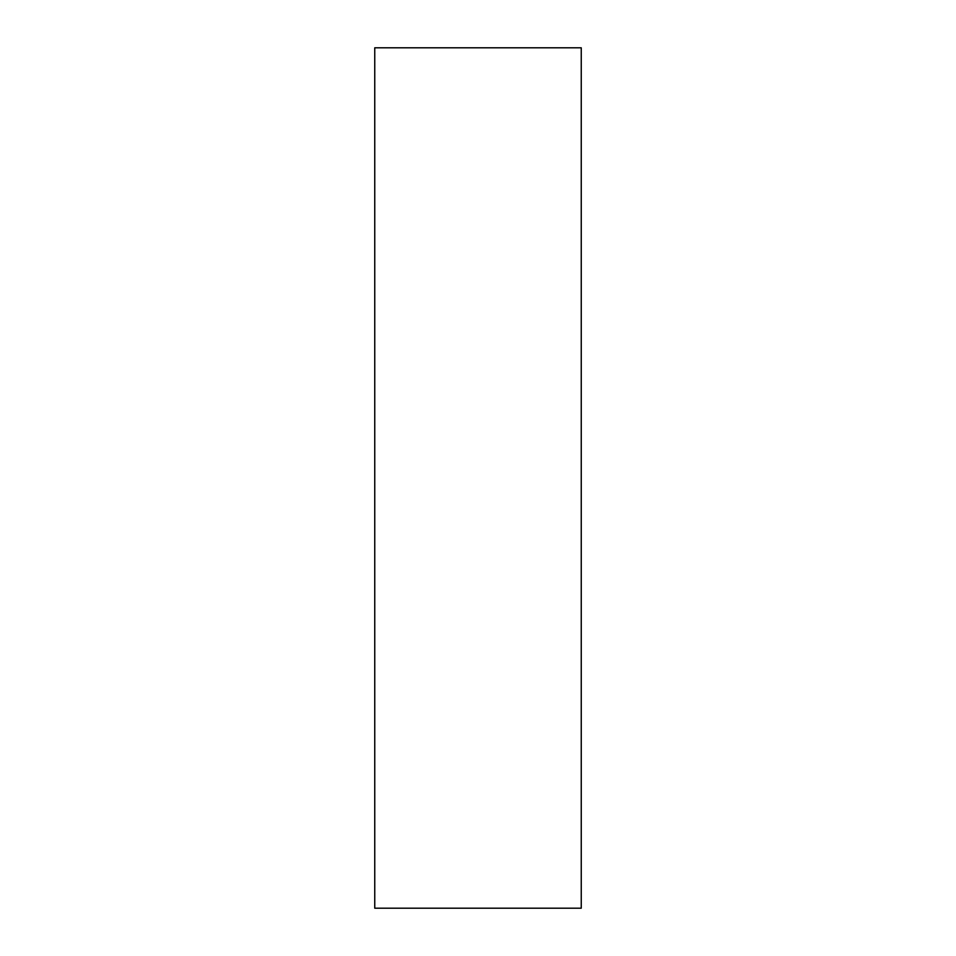 <?xml version="1.0" encoding="UTF-8"?>
<svg xmlns="http://www.w3.org/2000/svg" width="956" height="956" viewBox="0 0 956 956"><rect width="100%" height="100%" fill="white"/><g stroke="black" fill="none" stroke-linecap="round" stroke-linejoin="round"><path stroke-width="0.72" stroke-dasharray="4.78 3.58" d="M374.752 908.2L581.248 908.2L581.248 47.8L374.752 47.8L374.752 908.2L374.752 47.8L581.248 47.8L581.248 908.2L374.752 908.2"/><path stroke-width="1.43" d="M581.248 47.8L374.752 47.8L581.248 47.8L581.248 908.2L374.752 908.2L374.752 47.8L374.752 908.2L581.248 908.2L581.248 47.8"/></g></svg>
